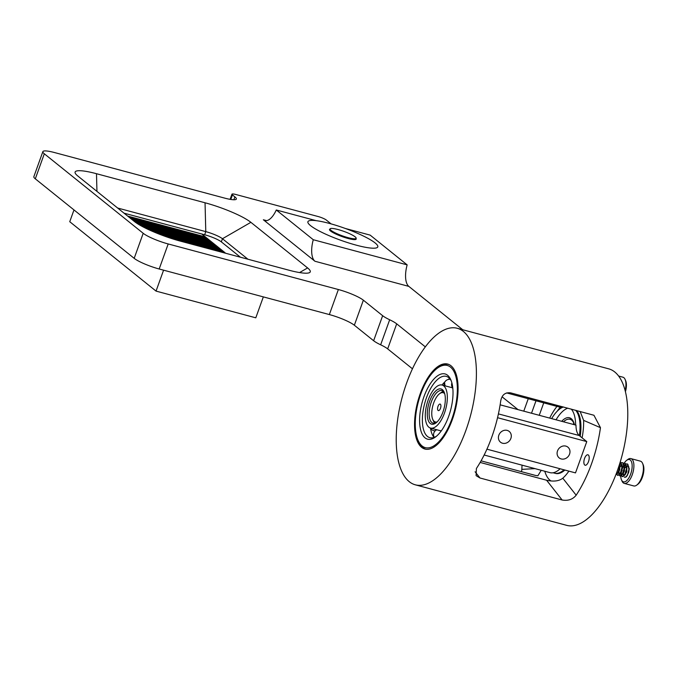 <?xml version="1.0" encoding="UTF-8"?>
<svg xmlns="http://www.w3.org/2000/svg" width="677" height="677" viewBox="0 0 677 677"><rect width="100%" height="100%" fill="white"/><g stroke="black" fill="none" stroke-linecap="round" stroke-linejoin="round"><path stroke-width="1.02" d="M484.157 455.012L550.037 472.656A34.434 15.038 -75 0 0 560.099 468.763M502.546 443.232A6.922 6.11 128.8 0 0 510.34 439.585A6.922 6.11 128.8 0 0 509.197 431.418A6.922 6.11 128.8 0 0 507.166 430.394A6.922 6.11 128.8 0 0 499.372 434.042A6.922 6.11 128.8 0 0 500.523 442.208A6.922 6.11 128.8 0 0 502.546 443.232M561.225 458.947A6.922 6.11 128.8 0 0 569.018 455.299A6.922 6.11 128.8 0 0 567.876 447.133A6.922 6.11 128.8 0 0 565.845 446.109A6.922 6.11 128.8 0 0 558.051 449.756A6.922 6.11 128.8 0 0 559.202 457.923A6.922 6.11 128.8 0 0 561.225 458.947M500.134 404.829L575.983 425.139A20.259 8.843 -75 0 0 579.241 435.539L498.416 413.892M497.544 417.701L586.773 441.59L579.241 435.539M586.773 441.59L575.501 472.893L486.924 449.173M345.355 228.479L370.167 235.122L407.156 264.868A20.259 8.843 -75 0 0 408.815 286.379L314.932 261.246A20.259 8.843 105 0 1 313.273 239.726L276.284 209.988A20.259 8.843 105 0 1 264.876 220.558A20.259 8.843 105 0 1 263.361 219.771L266.594 220.634M314.932 261.246L263.361 219.771M276.284 209.988L316.151 220.66M407.156 264.868L313.273 239.726M502.08 396.815L517.99 409.61M539.256 415.306L543.741 402.857M506.633 392.922L559.439 407.063A20.259 8.843 -75 0 0 562.485 406.75M331.095 223.884L326.314 220.042A6.753 1.151 19.8 0 0 317.978 216.488L235.833 194.494A6.753 1.151 19.8 0 0 231.949 194.189A6.753 1.151 19.8 0 0 232.431 194.9L234.894 196.889A20.259 3.444 -160.2 0 1 236.349 199.03A20.259 3.444 -160.2 0 1 224.688 198.116L54.524 152.553A20.259 3.444 19.8 0 0 42.863 151.64A20.259 3.444 19.8 0 0 44.318 153.789L35.306 178.83A20.259 3.444 -160.2 0 1 33.85 176.68L42.863 151.64M425.325 346.861L396.688 323.843L387.676 348.883A20.259 3.444 19.8 0 0 380.652 344.805A20.259 3.444 -160.2 0 1 373.628 340.734L382.649 315.694A20.259 3.444 19.8 0 0 389.673 319.764A20.259 3.444 -160.2 0 1 396.688 323.843M412.454 368.804L387.676 348.883M168.201 243.957L159.18 268.997A20.259 3.444 -160.2 0 1 134.181 258.335L143.202 233.294A20.259 3.444 19.8 0 0 168.201 243.957L338.365 289.528A20.259 3.444 -160.2 0 1 363.363 300.19L382.649 315.694M363.363 300.19L354.35 325.231L373.628 340.734M354.35 325.231A20.259 3.444 19.8 0 0 329.352 314.568L338.365 289.528M159.18 268.997L329.352 314.568M35.306 178.83L134.181 258.335M143.202 233.294L44.318 153.789M180.327 241.122A37.133 6.321 -160.2 0 1 134.495 221.574L77.779 175.969A37.133 6.321 -160.2 0 1 75.265 173.253A37.133 6.321 -160.2 0 1 96.489 173.71L205.046 202.778A37.133 6.321 -160.2 0 1 250.879 222.327L307.595 267.931A37.133 6.321 -160.2 0 1 309.364 272.704A37.133 6.321 -160.2 0 1 288.884 270.191L180.327 241.122M408.815 286.379L462.755 329.758M247.934 259.223L222.454 238.736A13.506 2.302 19.8 0 0 205.783 231.627L117.637 208.025M124.035 213.17L204.657 234.758A13.506 2.302 -160.2 0 1 221.328 241.867L240.411 257.209M444.687 393.659A15.139 6.609 -75 0 0 444.298 393.303A15.139 6.609 -75 0 0 439.568 393.726A15.139 6.609 -75 0 0 432.857 405.633A15.139 6.609 -75 0 0 432.721 419.3A15.139 6.609 -75 0 0 434.194 421.382A15.139 6.609 -75 0 0 437.122 421.906M434.896 423.167A16.832 7.345 105 0 1 433.458 421.026L432.721 419.3M439.568 393.726L441.074 392.601A16.832 7.345 105 0 1 443.393 391.458M438.121 410.474A3.377 1.472 -75 0 0 438.374 410.6A3.377 1.472 -75 0 0 440.583 408.028A3.377 1.472 -75 0 0 440.372 404.211A3.377 1.472 -75 0 0 440.118 404.076A3.377 1.472 -75 0 0 437.909 406.649A3.377 1.472 -75 0 0 438.121 410.474M553.075 472.774L554.615 473.189A33.757 14.742 -75 0 0 563.992 469.813M579.385 435.649A33.757 14.742 -75 0 0 579.529 419.791A33.757 14.742 -75 0 0 575.662 410.279M575.645 425.054A33.757 14.742 -75 0 0 575.128 418.614A33.757 14.742 -75 0 0 571.261 409.094M567.825 408.172A33.757 14.742 -75 0 0 556.054 419.799M574.418 424.724A23.636 10.316 -75 0 0 561.682 421.314M563.416 406.995A33.757 14.742 -75 0 0 551.653 418.623M451.288 380.982A31.734 13.853 -75 0 0 448.665 377.605A31.734 13.853 -75 0 0 446.278 376.37A31.734 13.853 -75 0 0 425.528 400.547A31.734 13.853 -75 0 0 427.475 436.453A31.734 13.853 -75 0 0 429.861 437.68A31.734 13.853 -75 0 0 436.504 436.191M447.582 375.253A33.757 14.742 105 0 1 450.857 379.89A33.757 14.742 105 0 1 450.552 410.372A33.757 14.742 105 0 1 435.582 436.919A33.757 14.742 105 0 1 425.046 437.858A33.757 14.742 105 0 1 423.98 396.637A33.757 14.742 105 0 1 447.582 375.253M450.51 367.12A42.541 18.575 -75 0 0 437.224 368.296A42.541 18.575 -75 0 0 418.369 401.749A42.541 18.575 -75 0 0 417.98 440.152A42.541 18.575 -75 0 0 422.109 445.991A42.541 18.575 -75 0 0 451.847 419.046A42.541 18.575 -75 0 0 450.51 367.12M426.222 449.291A43.887 19.159 105 0 1 422.837 447.565A43.887 19.159 105 0 1 418.572 441.531L417.98 440.152M437.224 368.296L438.425 367.399A43.887 19.159 105 0 1 448.927 364.497M428.871 427.212A22.282 9.732 105 0 1 427.5 402.003A22.282 9.732 105 0 1 442.073 385.035A22.282 9.732 105 0 1 443.748 385.898A22.282 9.732 105 0 1 445.119 411.108A22.282 9.732 105 0 1 430.547 428.076A22.282 9.732 105 0 1 428.871 427.212M442.073 385.035L451.534 387.566A22.282 9.732 105 0 1 452.795 388.133M442.394 389.656A18.228 7.963 105 0 1 444.163 392.161A18.228 7.963 105 0 1 444.002 408.612A18.228 7.963 105 0 1 435.92 422.956A18.228 7.963 105 0 1 430.225 423.455A18.228 7.963 105 0 1 429.65 401.199A18.228 7.963 105 0 1 442.394 389.656M444.451 392.897A16.883 7.371 -75 0 0 443.122 391.221A16.883 7.371 -75 0 0 441.853 390.561A16.883 7.371 -75 0 0 430.809 403.424A16.883 7.371 -75 0 0 431.85 422.524A16.883 7.371 -75 0 0 433.119 423.176A16.883 7.371 -75 0 0 436.53 422.456M441.379 430.75A22.282 9.732 105 0 1 440.008 430.614L430.547 428.076M449.782 378.697A31.734 13.853 105 0 0 447.988 379.535L448.132 379.492A5.467 5.467 0 0 1 450.307 379.365M442.005 385.018A31.734 13.853 105 0 1 444.958 381.794M434.059 437.418A31.734 13.853 105 0 1 430.555 428.541M435.277 430.758L435.277 430.758A5.467 5.467 0 0 1 430.183 427.966M570.719 418.301A31.734 13.853 -75 0 0 569.924 419.266M579.199 415.238A31.734 13.853 -75 0 0 577.117 412.327M580.714 422.38A22.282 9.732 -75 0 0 579.808 421.932M573.944 423.48A22.282 9.732 -75 0 0 572.962 424.327M574.367 424.707A22.282 9.732 -75 0 0 569.992 419.283A22.282 9.732 -75 0 0 563.492 421.796M561.157 471.92A31.734 13.853 -75 0 0 564.423 470.439M576.542 410.507A33.757 14.742 105 0 1 580.925 426.121A33.757 14.742 105 0 1 580.206 436.31M564.872 470.041A33.757 14.742 105 0 1 555.055 473.291M560.285 407.19A42.541 18.575 -75 0 0 557.256 411.159M544.79 471.251A42.541 18.575 -75 0 0 551.07 480.975M582.102 437.833A43.988 19.21 -75 0 0 583.625 420.375L580.147 411.472M556.985 406.403A43.988 19.21 -75 0 0 549.69 418.098M420.248 393.642A43.988 19.21 105 0 1 447.692 364.065A43.988 19.21 105 0 1 452.38 419.469A43.988 19.21 105 0 1 424.936 449.046A43.988 19.21 105 0 1 420.248 393.642M465.903 430.352A81.028 35.373 105 0 1 415.348 484.825A81.028 35.373 105 0 1 406.725 382.759A81.028 35.373 105 0 1 457.271 328.286A81.028 35.373 105 0 1 465.903 430.352M521.535 471.691L521.857 469.364A81.028 35.373 105 0 1 522.043 465.158M457.271 328.286L608.657 368.83A81.028 35.373 105 0 1 617.289 470.887A81.028 35.373 105 0 1 566.742 525.36L415.348 484.825M475.093 471.776L479.985 477.996L476.1 475.643L476.405 468.484A81.028 35.373 105 0 0 491.722 437.266A81.028 35.373 105 0 0 500.718 400.962C501.852 394.903 505.16 392.203 510.636 392.863L593.941 415.263L600.465 427.678A81.028 35.373 105 0 1 591.47 463.973A81.028 35.373 105 0 1 576.161 495.2C572.75 499.431 568.079 501.031 562.13 499.998L546.593 480.238C553.6 481.812 558.999 481.135 562.799 478.207A43.988 19.21 -75 0 0 568.9 471.124M479.985 477.996L562.13 499.998M584.564 458.422A5.399 2.361 105 0 1 587.932 454.792A5.399 2.361 105 0 1 588.508 461.596A5.399 2.361 105 0 1 585.14 465.226A5.399 2.361 105 0 1 584.564 458.422M480.154 462.442L546.593 480.238M541.228 470.295L537.885 475.753L535.651 475.474L481.059 460.851M225.746 253.283L170.756 238.27M162.59 235.418L223.969 251.852L225.102 252.766L169.893 237.982M162.091 235.232L223.867 251.827M223.867 251.776L222.733 250.862L157.056 233.277M152.647 231.432L221.497 249.872L222.631 250.786L156.666 233.116M148.948 229.782L220.27 248.882L221.404 249.796L152.325 231.297M145.775 228.276L219.035 247.892L220.169 248.806L148.678 229.655M143.025 226.871L217.799 246.902L218.933 247.807L145.538 228.157M140.621 225.568L216.572 245.903L217.706 246.817L142.813 226.77M138.54 224.349L215.337 244.913L216.471 245.827L140.444 225.466M136.746 223.207L214.101 243.923L215.235 244.837L138.379 224.256M135.222 222.141L212.874 242.933L214.008 243.847L136.61 223.122M133.953 221.142L211.639 241.943L212.773 242.857L135.121 222.056M132.717 220.143L210.403 240.953L211.537 241.867L133.851 221.057M131.482 219.153L209.176 239.963L210.31 240.868L132.616 220.067M130.255 218.163L207.941 238.964L209.075 239.878L131.389 219.077M129.019 217.173L206.705 237.974L207.839 238.888L130.153 218.087M127.784 216.183L205.478 236.984L206.612 237.898L128.918 217.097M201.729 233.971L205.376 236.908L127.691 216.098M73.988 209.929L69.748 221.709L156.048 291.102L255.796 317.818L263.336 296.89M163.58 270.174L156.048 291.102M330.004 229.114A14.183 2.412 19.8 0 0 329.504 229.495A14.183 2.412 19.8 0 0 330.528 230.992A14.183 2.412 19.8 0 0 345.084 237.602A14.183 2.412 19.8 0 0 356.187 239.099A14.183 2.412 19.8 0 0 356.051 238.49M375.117 242.941A37.133 6.321 19.8 0 0 336.985 225.644A37.133 6.321 19.8 0 0 307.908 221.717A37.133 6.321 19.8 0 0 310.574 225.653A37.133 6.321 19.8 0 0 348.714 242.95A37.133 6.321 19.8 0 0 377.791 246.877A37.133 6.321 19.8 0 0 375.117 242.941M355.129 236.832A13.845 2.353 19.8 0 0 340.912 230.383A13.845 2.353 19.8 0 0 330.071 228.919A13.845 2.353 19.8 0 0 331.07 230.383A13.845 2.353 19.8 0 0 345.278 236.832A13.845 2.353 19.8 0 0 356.119 238.296A13.845 2.353 19.8 0 0 355.129 236.832M642.591 463.406L643.15 464.718A11.543 5.044 105 0 1 642.388 477.226A11.543 5.044 105 0 1 637.929 484.224L636.786 485.079A12.829 5.602 -75 0 0 641.745 477.302A12.829 5.602 -75 0 0 642.591 463.406A12.829 5.602 -75 0 0 640.383 461.147L630.871 458.6A12.829 5.602 105 0 1 632.242 474.763A12.829 5.602 105 0 1 624.236 483.386A12.829 5.602 105 0 1 622.028 481.127L621.469 479.815A11.543 5.044 -75 0 0 630.659 474.086A11.543 5.044 -75 0 0 631.717 462.433A11.543 5.044 -75 0 0 626.69 460.309A11.543 5.044 -75 0 0 624.211 463.153M624.236 483.386L633.74 485.934A12.829 5.602 -75 0 0 636.786 485.079M622.188 466.893L622.214 467.333A11.543 5.044 -75 0 0 622.155 467.494L622.214 467.426M621.359 470.227A11.543 5.044 -75 0 0 621.249 470.735M620.817 473.494A11.543 5.044 -75 0 0 620.733 475.846M620.741 476.024A11.543 5.044 -75 0 0 621.469 479.815M627.088 463.889L627.816 464.202L629.212 469.153L628.611 472.597L626.563 476.549A6.753 2.945 -75 0 1 624.693 477.217L624.186 476.955A6.753 2.945 -75 0 0 624.693 477.217M625.819 463.906L627.52 464.117L628.916 469.068L628.315 472.521C627.004 476.261 625.624 477.734 624.186 476.955M624.744 463.254L625.463 463.567L626.885 467.621L626.267 471.971L625.006 474.89L622.569 476.65L621.604 475.542M621.359 474.23L621.418 472.326M621.647 470.98L621.968 469.787M622.468 468.408L623.957 465.768M623.475 463.271L625.176 463.491L626.572 468.442L624.71 474.805L622.281 476.574L621.401 475.703M622.4 462.628L623.119 462.941L624.541 466.995L623.915 471.344L622.654 474.255L620.225 476.024L619.26 474.916M619.006 473.604L619.074 471.7M619.303 470.354L619.616 469.161M621.131 462.645L622.823 462.865L624.228 467.815L622.366 474.179L619.929 475.939L619.057 475.068M617.881 475.389L620.014 473.553L621.274 470.633L621.875 467.189L620.208 462.069L620.775 462.315L622.188 466.36L621.571 470.71L620.31 473.629L617.881 475.389L616.908 474.281M617.585 475.313L616.713 474.442M619.641 463.914L619.227 470.083L617.966 473.003L615.833 474.797M619.463 464.473L618.93 470.007L617.669 472.927L615.884 474.653M622.501 467.604L622.781 467.071M624.169 465.852L622.967 464.591L624.067 465.192M624.279 464.955L625.65 463.973M620.157 466.978L620.437 466.445M626.885 468.146L626.504 471.691L625.362 474.264M624.532 475.076L623.602 475.017L623.136 473.942M623.085 472.774L624.126 468.856M626.809 466.563L626.8 471.767L624.829 475.152M624.059 475.212L623.382 473.604M623.568 471.463L623.872 470.303M619.844 466.258L619.463 469.804L618.321 472.377M617.492 473.189L616.493 473.062M619.768 464.676L619.76 469.88L617.788 473.274M617.018 473.325L616.578 472.817M622.188 466.36L621.808 470.43L620.665 473.003M619.836 473.824L618.905 473.756L618.439 472.681M618.397 471.514L619.43 467.595M622.121 465.302L622.104 470.515L620.132 473.9M619.362 473.951L618.685 472.343M618.871 470.202L619.176 469.043M624.532 467.519L624.16 471.065L623.009 473.638M622.188 474.45L621.249 474.382L620.784 473.308M620.741 472.148L621.782 468.23M624.465 465.937L624.448 471.141L622.476 474.526M621.562 474.56L621.037 472.978M621.215 470.837L621.528 469.677M619.7 464.227L620.919 464.041L621.824 465.226M620.919 464.041L621.723 464.608M620.14 466.368L621.638 464.845M620.157 466.876L621.74 465.04M622.485 466.995L623.982 465.471M624.363 465.294L625.76 465.429L626.521 466.487M622.501 467.502L624.092 465.666M624.397 465.488L626.42 465.869M624.854 468.129L626.352 466.36A5.001 2.183 105 0 1 626.437 466.292M624.829 467.629L626.335 466.098M626.707 465.92L628.815 466.775M626.733 466.072A5.001 2.183 105 0 1 627.731 465.869A5.001 2.183 105 0 1 628.112 466.064M629.229 468.247L627.444 475.364M626.69 460.309L627.833 459.455A12.829 5.602 105 0 1 630.871 458.6M625.125 390.553A12.829 5.602 -75 0 0 625.116 379.45A12.829 5.602 -75 0 0 622.908 377.191L618.617 376.04M625.116 379.45L625.683 380.762A11.543 5.044 105 0 1 625.421 391.738M528.255 398.711L523.77 411.159M535.998 400.784L531.513 413.232M232.431 194.9L230.789 199.461M233.861 199.757L234.894 196.889M389.673 319.764L380.652 344.805M307.595 267.931L299.556 272.569M221.328 241.867L222.454 238.736L250.879 222.327M204.657 234.758L205.783 231.627L205.046 202.778M96.946 191.379L96.489 173.71M445.144 385.856A5.467 4.46 -122 0 1 444.789 383.504M562.799 478.207L576.161 495.2M600.465 427.678L583.625 420.375M521.857 469.364L534.982 468.628M231.949 194.189L230.087 199.343M447.886 379.569A5.467 5.467 0 0 0 444.129 385.585M451.881 382.903A5.467 5.467 0 0 0 452.786 388.073M436.792 429.751A5.467 5.467 0 0 0 434.228 437.359M577.295 411.455L576.415 411.218M572.37 419.85A5.467 5.467 0 0 0 571.862 419.791M572.429 419.943L569.992 419.283M560.878 472.766L559.997 472.529M330.071 228.919L329.648 230.104M356.119 238.296L355.696 239.48M619.861 466.698L619.844 465.734M618.566 472.004L618.05 472.851M620.911 472.631L620.403 473.485M624.558 467.959L624.541 466.995M623.263 473.257L622.747 474.112M626.902 468.586L626.885 467.621M625.607 473.892L625.091 474.738"/></g></svg>
